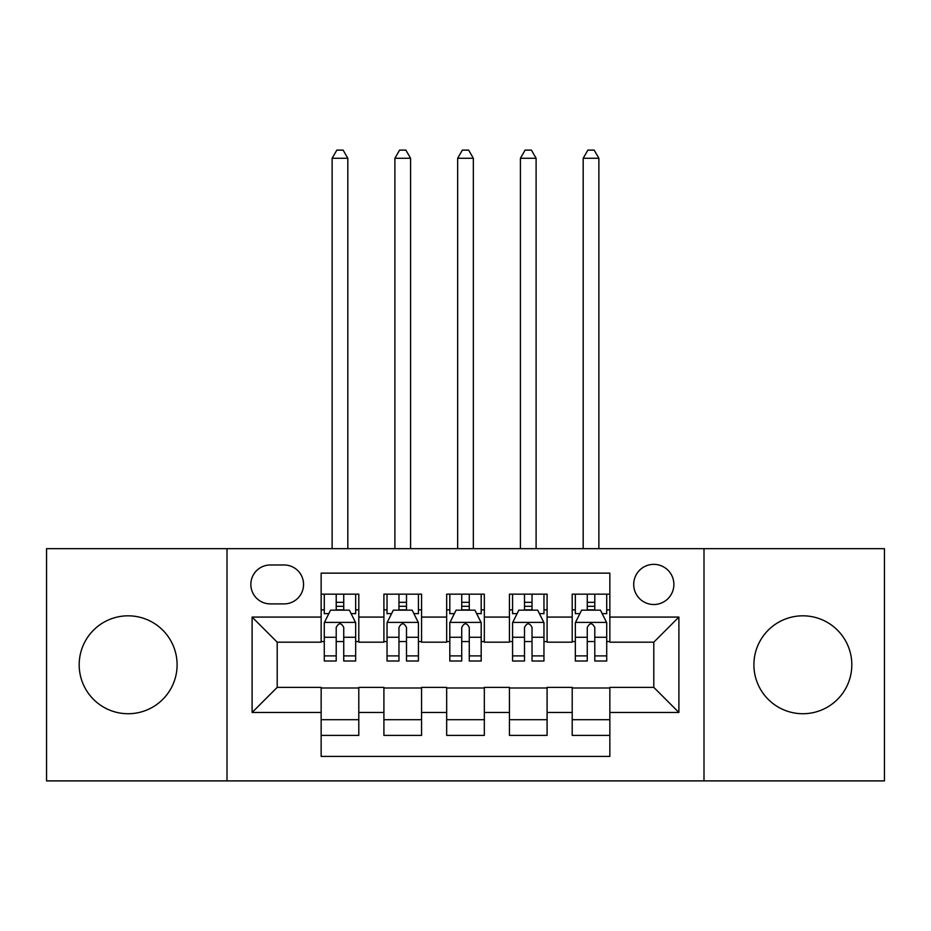 <?xml version="1.0" encoding="UTF-8"?>
<svg xmlns="http://www.w3.org/2000/svg" width="931" height="931" viewBox="0 0 931 931"><rect width="100%" height="100%" fill="white"/><g stroke="black" fill="none" stroke-linecap="round" stroke-linejoin="round"><path stroke-width="1.4" d="M802.859 615.822A48.959 48.959 0 0 0 753.901 664.781A48.959 48.959 0 0 0 802.859 713.728A48.959 48.959 0 0 0 851.818 664.781A48.959 48.959 0 0 0 802.859 615.822M128.141 615.822A48.959 48.959 0 0 0 79.182 664.781A48.959 48.959 0 0 0 128.141 713.728A48.959 48.959 0 0 0 177.099 664.781A48.959 48.959 0 0 0 128.141 615.822M653.795 564.349A20.086 20.086 0 0 0 633.708 584.435A20.086 20.086 0 0 0 653.795 604.522A20.086 20.086 0 0 0 673.881 584.435A20.086 20.086 0 0 0 653.795 564.349M703.999 780.888L884.45 780.888L884.45 548.662L703.999 548.662L703.999 780.888L227.001 780.888L227.001 548.662L46.55 548.662L46.55 780.888L227.001 780.888M609.852 594.164L572.204 594.164L572.204 617.078L547.091 617.078L547.091 642.181L572.204 642.181L572.204 617.078M547.091 617.078L547.091 594.164L509.432 594.164L509.432 617.078L484.329 617.078L484.329 642.181L509.432 642.181L509.432 617.078M484.329 617.078L484.329 594.164L446.671 594.164L446.671 617.078L421.568 617.078L421.568 642.181L446.671 642.181L446.671 617.078M421.568 617.078L421.568 594.164L383.909 594.164L383.909 642.181L358.796 642.181L358.796 594.164L321.148 594.164M321.148 735.385L358.796 735.385L358.796 687.369L383.909 687.369L383.909 735.385L421.568 735.385L421.568 687.369L446.671 687.369L446.671 712.471L421.568 712.471M446.671 712.471L446.671 735.385L484.329 735.385L484.329 687.369L509.432 687.369L509.432 712.471L484.329 712.471M509.432 712.471L509.432 735.385L547.091 735.385L547.091 687.369L572.204 687.369L572.204 712.471L547.091 712.471M270.304 603.893L284.106 603.893A19.458 19.458 0 0 0 303.564 584.435A19.458 19.458 0 0 0 284.106 564.977L270.304 564.977A19.458 19.458 0 0 0 250.846 584.435A19.458 19.458 0 0 0 270.304 603.893M703.999 548.662L227.001 548.662M609.852 617.078L609.852 573.135L321.148 573.135L321.148 642.181L277.205 642.181L277.205 687.369L321.148 687.369L321.148 756.414L609.852 756.414L609.852 687.369L653.795 687.369L653.795 642.181L609.852 642.181L609.852 617.078L678.897 617.078L678.897 712.471L609.852 712.471M321.148 712.471L252.103 712.471L252.103 617.078L321.148 617.078M572.204 712.471L572.204 735.385L609.852 735.385M321.148 609.852L324.279 609.852M336.207 609.852L343.737 609.852M355.665 609.852L358.796 609.852M321.148 641.552L324.279 641.552M336.207 641.552L343.737 641.552M355.665 641.552L358.796 641.552M321.148 687.997L358.796 687.997M321.148 719.698L358.796 719.698M383.909 641.552L387.04 641.552M398.968 641.552L406.498 641.552M418.426 641.552L421.568 641.552M383.909 609.852L387.04 609.852M398.968 609.852L406.498 609.852M418.426 609.852L421.568 609.852M383.909 687.997L421.568 687.997M383.909 719.698L421.568 719.698M446.671 687.997L484.329 687.997M446.671 719.698L484.329 719.698M446.671 609.852L449.813 609.852M461.729 609.852L469.271 609.852M481.187 609.852L484.329 609.852M446.671 641.552L449.813 641.552M461.729 641.552L469.271 641.552M481.187 641.552L484.329 641.552M509.432 687.997L547.091 687.997M509.432 719.698L547.091 719.698M509.432 609.852L512.574 609.852M524.502 609.852L532.032 609.852M543.96 609.852L547.091 609.852M509.432 641.552L512.574 641.552M524.502 641.552L532.032 641.552M543.96 641.552L547.091 641.552M572.204 687.997L609.852 687.997M572.204 719.698L609.852 719.698M572.204 609.852L575.335 609.852M587.263 609.852L594.793 609.852M606.721 609.852L609.852 609.852M572.204 641.552L575.335 641.552M587.263 641.552L594.793 641.552M606.721 641.552L609.852 641.552M277.205 642.181L252.103 617.078M277.205 687.369L252.103 712.471M678.897 617.078L653.795 642.181M678.897 712.471L653.795 687.369M343.737 594.164L343.737 610.166L343.737 602.322L336.207 602.322M355.665 655.89L343.737 655.89L343.737 661.01L355.665 661.01L355.665 622.723L349.381 610.166L330.552 610.166L324.279 622.723L324.279 661.01L336.207 661.01L336.207 655.89L324.279 655.89M328.829 613.622L324.279 613.622L324.279 594.164M324.279 613.75L324.279 602.322M355.665 613.75L355.665 602.322M351.115 613.622L355.665 613.622L355.665 594.164M336.207 610.166L336.207 594.164M343.737 655.89L343.737 627.436C341.235 622.595 338.721 622.595 336.207 627.436L336.207 648.604M324.279 637.27L336.207 637.27L336.207 655.89M347.822 548.662L347.822 158.27L332.123 158.27L332.123 548.662M332.123 158.27L336.836 150.112L343.108 150.112L347.822 158.27M406.498 594.164L406.498 610.166L406.498 602.322L398.968 602.322M418.426 655.89L406.498 655.89L406.498 661.01L418.426 661.01L418.426 622.723L412.154 610.166L393.324 610.166L387.04 622.723L387.04 661.01L398.968 661.01L398.968 655.89L387.04 655.89M391.59 613.622L387.04 613.622L387.04 594.164M387.04 613.75L387.04 602.322M418.426 613.75L418.426 602.322M413.876 613.622L418.426 613.622L418.426 594.164M398.968 610.166L398.968 594.164M406.498 655.89L406.498 627.436C403.996 622.595 401.482 622.595 398.968 627.436L398.968 648.604M387.04 637.27L398.968 637.27L398.968 655.89M410.583 548.662L410.583 158.27L394.895 158.27L394.895 548.662M394.895 158.27L399.597 150.112L405.869 150.112L410.583 158.27M469.271 594.164L469.271 610.166L469.271 602.322L461.729 602.322M481.187 655.89L469.271 655.89L469.271 661.01L481.187 661.01L481.187 622.723L474.915 610.166L456.085 610.166L449.813 622.723L449.813 661.01L461.729 661.01L461.729 655.89L449.813 655.89M454.363 613.622L449.813 613.622L449.813 594.164M449.813 613.75L449.813 602.322M481.187 613.75L481.187 602.322M476.637 613.622L481.187 613.622L481.187 594.164M461.729 610.166L461.729 594.164M469.271 655.89L469.271 627.436C466.757 622.595 464.243 622.595 461.729 627.436L461.729 648.604M449.813 637.27L461.729 637.27L461.729 655.89M473.344 548.662L473.344 158.27L457.656 158.27L457.656 548.662M457.656 158.27L462.358 150.112L468.642 150.112L473.344 158.27M532.032 594.164L532.032 610.166L532.032 602.322L524.502 602.322M543.96 655.89L532.032 655.89L532.032 661.01L543.96 661.01L543.96 622.723L537.676 610.166L518.846 610.166L512.574 622.723L512.574 661.01L524.502 661.01L524.502 655.89L512.574 655.89M517.124 613.622L512.574 613.622L512.574 594.164M512.574 613.75L512.574 602.322M543.96 613.75L543.96 602.322M539.41 613.622L543.96 613.622L543.96 594.164M524.502 610.166L524.502 594.164M532.032 655.89L532.032 627.436C529.518 622.595 527.016 622.595 524.502 627.436L524.502 648.604M512.574 637.27L524.502 637.27L524.502 655.89M536.105 548.662L536.105 158.27L520.417 158.27L520.417 548.662M520.417 158.27L525.131 150.112L531.403 150.112L536.105 158.27M594.793 594.164L594.793 610.166L594.793 602.322L587.263 602.322M606.721 655.89L594.793 655.89L594.793 661.01L606.721 661.01L606.721 622.723L600.448 610.166L581.619 610.166L575.335 622.723L575.335 661.01L587.263 661.01L587.263 655.89L575.335 655.89M579.885 613.622L575.335 613.622L575.335 594.164M575.335 613.75L575.335 602.322M606.721 613.75L606.721 602.322M602.171 613.622L606.721 613.622L606.721 594.164M587.263 610.166L587.263 594.164M594.793 655.89L594.793 627.436C592.291 622.595 589.777 622.595 587.263 627.436L587.263 648.604M575.335 637.27L587.263 637.27L587.263 655.89M598.877 548.662L598.877 158.27L583.178 158.27L583.178 548.662M583.178 158.27L587.892 150.112L594.164 150.112L598.877 158.27M383.909 712.471L358.796 712.471M383.909 617.078L358.796 617.078M355.502 622.408L324.442 622.408M355.665 637.27L343.737 637.27M343.737 606.325L336.207 606.325M418.275 622.408L387.203 622.408M418.426 637.27L406.498 637.27M406.498 606.325L398.968 606.325M481.036 622.408L449.964 622.408M481.187 637.27L469.271 637.27M469.271 606.325L461.729 606.325M543.797 622.408L512.725 622.408M543.96 637.27L532.032 637.27M532.032 606.325L524.502 606.325M606.558 622.408L575.498 622.408M606.721 637.27L594.793 637.27M594.793 606.325L587.263 606.325"/></g></svg>
